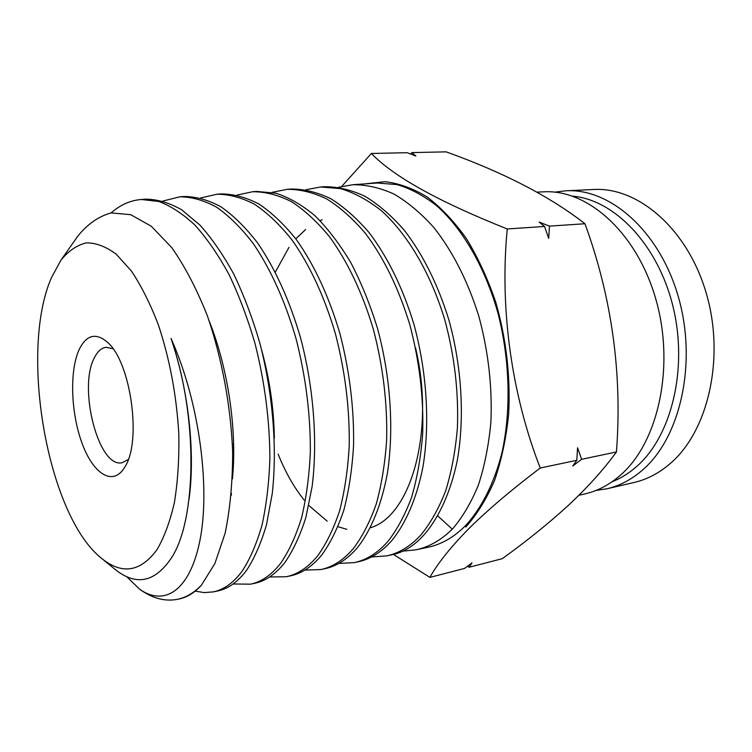 <?xml version="1.0" encoding="UTF-8"?>
<svg xmlns="http://www.w3.org/2000/svg" width="752" height="752" viewBox="0 0 752 752"><rect width="100%" height="100%" fill="white"/><g stroke="black" fill="none" stroke-linecap="round" stroke-linejoin="round"><path stroke-width="1.13" d="M305.867 189.758L320.587 186.975L340.506 188.62C354.154 192.672 367.69 199.966 381.132 210.494C407.622 234.173 430.821 273.446 444.902 320.23C454.612 356.476 458.767 392.497 457.376 428.302C455.402 451.106 451.491 471.983 445.645 490.934C438.801 508.427 430.576 523.072 420.97 534.879C410.385 546.337 398.851 553.35 386.378 555.935L371.582 556.931M386.378 555.935L391.98 554.769C403.457 552.457 414.117 545.839 423.949 534.926L424.683 534.127C439.3 516.915 450.683 491.855 457.225 460.788C464.774 418.159 461.935 367.004 448.831 319.741C437.824 284.35 422.972 254.524 404.285 230.244C391.604 215.739 378.425 204.384 364.739 196.159C351.015 189.805 337.545 186.656 324.319 186.712M338.579 187.267L352.801 184.729C366.262 184.635 379.948 187.727 393.879 193.997C407.763 202.1 421.111 213.314 433.932 227.64C452.817 251.6 467.763 281.079 478.77 316.047C488.452 351.814 492.475 387.393 490.84 422.774C488.697 445.334 484.579 465.996 478.498 484.767C471.41 502.101 462.912 516.643 453.024 528.383L452.272 529.182C440.982 540.256 428.809 547.146 415.753 549.834L402.875 551.15M415.753 549.834L427.634 547.362C441.114 544.589 453.663 537.436 465.272 525.911C481.308 508.643 494.055 483.668 501.932 452.873C511.219 410.63 509.95 360.17 498.106 313.659C485.247 267.712 462.931 229.2 437.015 206.02C423.837 195.699 410.507 188.564 397.028 184.607L377.307 183.009L352.801 184.719M111.136 212.901C120.264 204.845 130.34 200.38 141.376 199.487L158.869 201.508C170.948 206.001 183.065 213.953 195.219 225.374C207.195 238.769 218.494 255.219 229.116 274.724C239.136 295.762 247.784 318.735 255.06 343.645C264.864 382.589 269.808 421.111 269.883 459.218C268.99 483.442 266.34 505.523 261.94 525.441C256.639 543.752 250.059 558.971 242.2 571.088C233.496 582.791 223.861 589.718 213.305 591.88L204.3 592.604L195.182 591.138M213.305 591.88L217.619 590.987C228.223 588.807 237.905 581.869 246.665 570.185C254.571 558.078 261.188 542.869 266.537 524.576L272.252 493.575C277.309 448.483 273.014 393.813 259.825 343.062C252.54 318.19 243.883 295.263 233.844 274.254C223.203 254.787 211.876 238.365 199.872 225.008L181.608 209.77C169.35 202.814 157.431 199.28 145.841 199.177L141.376 199.477M162.921 201.047L179.86 196.798C191.779 196.874 204.018 200.333 216.576 207.176C229.153 215.974 241.383 228.1 253.245 243.554C270.814 269.395 285.074 301.073 296.034 338.597C305.829 376.949 310.595 414.935 310.332 452.554C309.194 476.467 306.252 498.294 301.524 518.006C295.865 536.148 288.909 551.244 280.646 563.295C271.51 574.951 261.442 581.907 250.444 584.172L233.092 583.984M250.444 584.172L254.599 583.308C265.644 581.033 275.758 574.067 284.942 562.43C293.252 550.379 300.245 535.302 305.942 517.179L312.127 486.506C317.758 441.941 313.791 388.032 300.612 338.033C289.652 300.574 275.364 268.943 257.757 243.15C245.866 227.734 233.618 215.636 221.003 206.847C208.398 200.013 196.122 196.573 184.165 196.498L179.86 196.789M200.605 197.983L216.952 194.213C229.219 194.251 241.796 197.626 254.674 204.347C267.552 212.995 280.045 224.923 292.133 240.123C310.012 265.559 324.441 296.767 335.42 333.738C345.196 371.535 349.793 409.003 349.219 446.133C347.856 469.765 344.642 491.338 339.603 510.852C333.615 528.825 326.302 543.809 317.673 555.803C308.132 567.403 297.66 574.378 286.258 576.728L269.62 576.963M286.258 576.728L290.263 575.9C301.712 573.532 312.23 566.557 321.809 554.957C330.485 542.972 337.836 528.007 343.861 510.053C348.937 490.558 352.171 469.013 353.572 445.419C354.173 408.336 349.586 370.924 339.819 333.192C328.84 296.279 314.392 265.136 296.476 239.747C284.359 224.566 271.848 212.666 258.932 204.027C246.017 197.325 233.411 193.95 221.097 193.922L216.943 194.204M236.946 195.097L252.719 191.713C265.324 191.713 278.212 195.012 291.381 201.611C304.541 210.118 317.269 221.859 329.564 236.824C347.734 261.875 362.314 292.622 373.302 329.056C383.059 366.318 387.496 403.288 386.641 439.967C385.052 463.307 381.593 484.645 376.263 503.972C369.975 521.775 362.332 536.646 353.355 548.575C343.448 560.127 332.591 567.121 320.803 569.555L304.823 570.11M320.803 569.555L324.676 568.747C336.501 566.312 347.396 559.319 357.341 547.766C371.027 530.376 381.555 504.902 387.402 473.168C394.057 429.599 390.683 377.119 377.542 328.539C370.2 304.748 361.317 282.818 350.893 262.758C339.763 244.174 327.806 228.514 315.041 215.786C302.022 204.939 288.956 197.419 275.834 193.208L256.723 191.431L252.719 191.704M272.017 192.362L287.245 189.307C300.151 189.278 313.33 192.503 326.772 198.979C340.186 207.355 353.139 218.907 365.632 233.656C384.056 258.321 398.767 288.627 409.774 324.563C419.503 361.308 423.799 397.789 422.662 434.026C420.885 457.094 417.191 478.197 411.588 497.335C405.008 514.979 397.065 529.737 387.759 541.609C377.504 553.115 366.309 560.118 354.164 562.628L338.795 563.436M354.164 562.628L357.896 561.847C370.078 559.338 381.32 552.325 391.613 540.829C405.779 523.524 416.749 498.256 422.953 466.86C430.069 423.771 426.976 371.967 413.854 324.056C402.846 288.185 388.117 257.927 369.664 233.299C357.153 218.578 344.181 207.044 330.73 198.688C317.259 192.221 304.052 188.996 291.109 189.034L287.245 189.297M177.425 599.335L179.23 598.959C187.116 597.342 194.495 592.764 201.367 585.253C193.875 592.905 185.894 597.596 177.425 599.335C164.876 601.703 152.318 598.357 139.74 589.295L126.627 576.615M124.917 466.851L124.588 467.415C112.969 486.694 93.314 474.127 82.118 443.426C70.763 412.961 69.334 370.266 79.336 349.172C86.555 334.847 95.871 332.497 107.273 342.113C130.716 361.392 142.015 441.161 124.917 466.851M112.969 348.721L106.154 347.302C101.464 347.932 97.544 351.4 94.404 357.717C77.841 387.778 98.568 468.524 122.097 462.724L128.272 459.51M364.87 183.873L385.024 181.693C399.03 183.309 413.102 188.423 427.249 197.052C441.189 207.693 454.274 221.605 466.522 238.779C477.999 257.626 487.738 278.738 495.718 302.097C506.275 338.992 510.589 376.301 508.672 414.032C506.199 438.106 501.499 460.215 494.59 480.349C486.563 498.961 476.975 514.509 465.817 527.011M393.456 554.44L429.9 577.386C437.448 563.727 450.241 547.653 468.299 529.164C487.249 510.373 511.228 489.994 540.237 468.007C511.548 394.556 499.507 308.047 507.262 228.965C438.642 201.63 393.362 176.466 371.413 153.474L341.69 186.44M232.5 446.773L233.665 447.318M429.9 577.386L464.529 568.437L472.012 562.863L469.126 567.243L502.27 558.68C526.494 541.252 548.471 523.524 568.221 505.513C587.434 487.587 603.508 469.737 616.443 451.971C622.402 373.81 611.912 297.736 584.962 223.739C549.862 196.413 503.586 172.452 446.143 151.857L411.917 152.6L415.884 156.04L407.17 152.703L371.413 153.474M233.609 458.297L232.763 457.893M578.908 495.286L585.347 493.791C598.235 490.812 610.229 484.344 621.321 474.39C658.611 441.368 675.023 365.792 655.857 299.268C636.916 232.622 587.566 189.109 543.64 191.826L537.022 192.127M274.339 438.106C273.925 408.787 269.677 379.384 261.611 349.906M452.272 529.182L437.796 515.947M322.11 219.838L320.108 220.674M305.603 229.548L295.799 238.835M288.975 247.361L275.326 272.074M278.146 454.142C285.271 472.04 293.947 487.343 304.175 500.052M308.818 505.447L327.195 521.174M338.015 526.71L346.832 529.333M370.454 527.716C410.235 516.436 435.624 432.522 415.565 347.95M189.053 499.084C195.379 453.663 188.743 390.175 171.024 338.447C200.211 403.504 210.175 489.308 199.976 540.256C189.758 591.523 164.105 606.497 139.74 589.295M232.406 478.996C237.209 431.676 228.505 369.608 209.357 321.405M201.367 585.253L214.865 563.568L225.13 533.196C230.093 509.179 232.603 482.211 232.669 452.29C230.836 406.23 222.066 358.572 207.449 316.028C196.845 289.229 184.936 266.415 171.738 247.577L151.246 226.202L130.707 214.677L111.061 212.91C98.662 216.36 87.599 224.077 77.86 236.053L61.053 260.013C68.488 250.924 76.854 245.218 86.132 242.896C95.814 242.736 105.825 246.487 116.175 254.157L131.44 271.068C141.329 285.901 150.315 303.864 158.409 324.958C169.783 359.24 176.588 395.637 178.826 434.158C179.258 458.795 177.792 481.515 174.426 502.336C170.055 521.503 164.246 537.276 156.989 549.665C140.718 571.746 122.501 574.848 102.347 558.971L115.451 569.678C136.366 586.222 155.044 582.283 171.484 557.843C196.46 520.111 198.537 417.473 171.024 338.447M102.347 558.971C47.602 517.047 18.706 351.645 51.55 277.422L61.053 260.013M114.116 568.578L115.451 569.678M616.443 451.971L581.644 459.293L572.751 466.024L576.803 460.318L540.237 468.007M469.126 567.243L467.434 566.284M584.962 223.739L549.477 226.126L548.669 238.328L544.542 226.455L507.262 228.965M576.803 460.318L577.564 447.769L581.644 459.293M544.542 226.455L539.099 222.047L549.477 226.126M410.545 153.991L411.917 152.6M263.097 355.997L263.651 357.585M270.748 393.277L271.049 399.509M554.732 192.145L565.805 190.792L593.572 189.495C638.063 186.797 687.572 228.852 706.278 293.299C725.21 357.614 708.318 430.915 670.502 463.317C659.241 473.083 647.087 479.475 634.039 482.493L606.967 488.772L595.932 490.473M565.805 190.792C609.994 188.085 659.429 230.949 678.276 296.608C697.339 362.154 680.71 436.724 643.167 469.474C632 479.344 619.93 485.773 606.967 488.772M572.667 196.159C614.403 199.769 657.765 244.344 672.908 306.149C688.212 367.869 671.846 435.361 637.235 465.977C629.405 473.008 621.02 478.263 612.109 481.741M320.587 186.966L324.319 186.703M125.001 466.71L124.588 467.415M232.406 444.404L233.609 444.206M209.094 320.653L209.611 322.072M231.447 493.453L231.315 495.286M107.865 342.677L107.273 342.113M213.897 335.411L214.452 335.354"/></g></svg>
